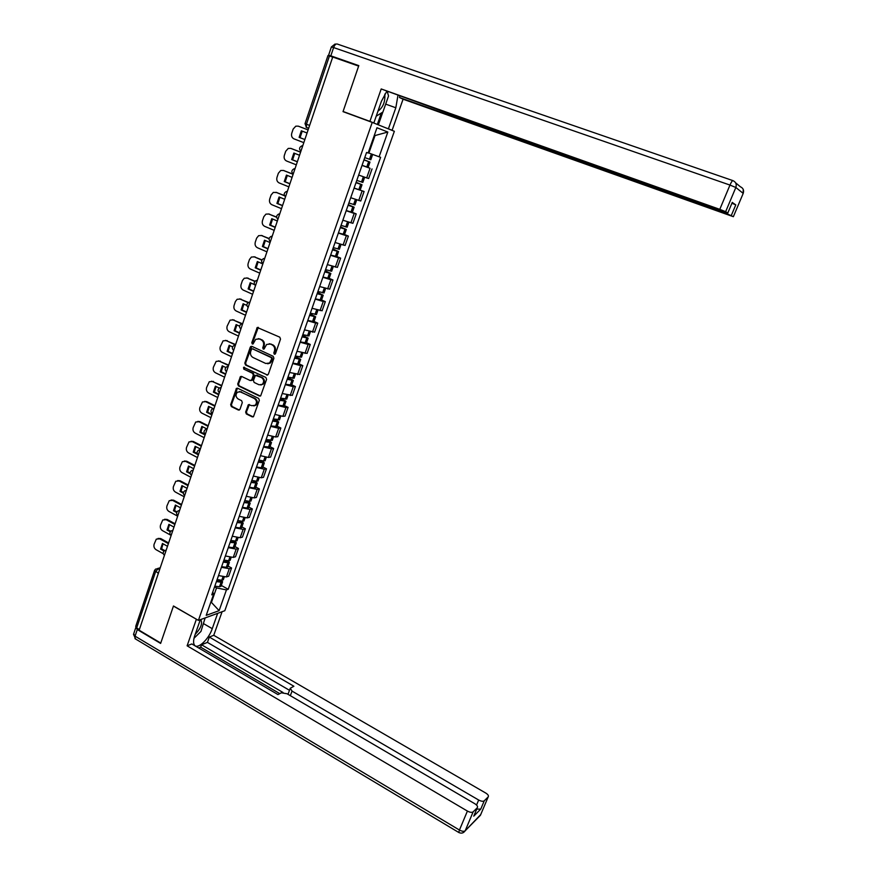 <?xml version="1.0" encoding="UTF-8"?>
<svg xmlns="http://www.w3.org/2000/svg" width="877" height="877" viewBox="0 0 877 877"><rect width="100%" height="100%" fill="white"/><g stroke="black" fill="none" stroke-linecap="round" stroke-linejoin="round"><path stroke-width="1.32" d="M274.304 354.231L275.477 353.672L280.508 339.103L279.785 337.174L257.246 327.472L251.798 342.655L252.291 343.992L253.091 343.905L255.678 339.322L259.34 338.939L261.105 339.761C263.308 341.087 264.076 343.126 263.396 345.878L262.76 347.752L263.253 349.09L264.076 349.002L266.619 344.453L270.357 344.036L272.144 344.869C274.369 346.196 275.137 348.246 274.457 351.008L273.799 352.894L274.304 354.231M245.648 412.058L246.349 413.966L252.247 416.86L253.475 416.707L259.34 400.307L258.627 398.399L237.623 388.226L236.461 388.347L230.662 404.692L231.364 406.588L238.401 410.052L240.013 409.296L242.315 402.565L241.613 400.668L238.105 398.958C235.606 396.941 235.376 394.683 237.415 392.172L240.55 391.822L254.374 398.52C256.873 400.493 257.136 402.751 255.152 405.284L251.896 405.689L248.388 404.703L245.648 412.058L246.415 411.993L247.117 413.889L253.223 416.871M198.421 620.39L173.471 605.974L160.754 643.06L139.147 630.212L332.723 57.016L358.638 66.093L343.028 111.642L372.232 122.396L198.421 620.39L224.808 610.721L394.354 131.287L372.232 122.396M266.696 375.06L268.351 374.26L273.909 358.211L273.185 356.292L251.896 346.36L250.263 347.171L244.826 363.122L245.527 365.018L267.606 375.082M266.597 379.346L260.655 395.889L259.439 396.042L238.423 385.891L237.711 383.994L240.473 376.573L241.635 376.441L250.153 380.519L251.776 379.741L253.332 375.224L252.62 373.317L243.74 369.096L243.576 367.299L265.874 377.428L266.597 379.346M139.366 629.554L136.659 627.943L135.727 626.386L154.505 570.631M309.625 125.433L305.021 123.668L327.965 55.558L329.445 55.964L306.435 124.227L306.512 127.439L308.627 128.371M332.701 57.104L329.445 55.964M358.671 175.049L366.685 177.91L370.061 168.296L362.048 165.402M370.061 168.296L368.055 167.386M366.685 177.91L368.669 178.502L372.034 168.921M354.133 188.018L364.087 191.504L354.078 188.16M350.734 197.731L360.743 201.008L364.087 191.504M352.335 212.344L356.205 213.9L354.198 213.429L346.185 210.721M342.863 220.215L352.894 223.317L356.205 213.9M344.54 234.532L348.388 236.11L346.36 235.727L338.358 233.096M335.069 242.501L345.099 245.45L348.388 236.11M336.812 256.533L340.638 258.134L338.588 257.827L330.596 255.284M327.329 264.613L337.382 267.397L340.638 258.134M329.149 278.349L332.953 279.982L330.881 279.741L322.889 277.285M319.656 286.549L329.719 289.169L332.953 279.982M321.552 300L325.323 301.644L323.24 301.491L315.26 299.112M312.048 308.298L322.111 310.765L325.323 301.644M314.01 321.464L317.759 323.142L315.654 323.054L307.684 320.763M304.494 329.862L314.58 332.175L317.759 323.142M306.533 342.754L310.261 344.453L308.134 344.442L300.175 342.227M297.007 351.26L307.103 353.42L310.261 344.453M299.123 363.878L302.817 365.599L300.679 365.654L292.721 363.517M289.585 372.473L299.682 374.49L302.817 365.599M291.756 384.828L295.428 386.571L293.28 386.691L285.332 384.641M282.219 393.532L292.326 395.395L295.428 386.571M262.552 384.137L263.023 384.356C265.073 381.802 264.821 379.522 262.289 377.527L261.532 377.559C264.065 379.555 264.317 381.835 262.267 384.389L259.044 384.784L254.133 382.438L253.42 380.53L255.426 375.356L261.532 377.559M284.466 405.612L288.105 407.377L285.946 407.564L277.998 405.591M274.918 414.404L282.854 416.345L285.025 416.126L288.105 407.377M277.22 426.233L280.848 428.009L278.667 428.272L270.73 426.375M267.671 435.113L275.597 436.987L277.79 436.691L280.848 428.009M270.039 446.689L273.635 448.487L271.442 448.816L263.517 446.996M260.48 455.667L268.406 457.454L270.609 457.103L273.635 448.487M262.914 466.981L266.487 468.8L264.284 469.195L256.358 467.441M253.343 476.047L261.269 477.768L263.484 477.34L266.487 468.8M255.843 487.119L259.395 488.949L257.169 489.41L249.254 487.733M246.273 496.261L254.177 497.917L256.413 497.423L259.395 488.949M248.827 507.092L252.357 508.945L250.12 509.46L242.216 507.86M239.257 516.323L247.15 517.901L249.397 517.353L252.357 508.945M241.866 526.913L245.374 528.776L243.126 529.368L235.233 527.833M232.284 536.231L240.177 537.733L242.436 537.13L245.374 528.776M234.959 546.568L238.445 548.465L236.187 549.112L228.294 547.643M225.378 555.974L233.26 557.41L235.529 556.742L238.445 548.465M228.108 566.082L231.572 567.989L229.292 568.702L221.421 567.298M218.526 575.575L226.398 576.934L228.678 576.211L231.572 567.989M368.219 152.773L368.888 153.036L374.841 136.045L374.172 135.782L387.831 132.043L379.105 156.797L368.888 153.036M210.721 602.477L211.51 602.203L216.52 587.919L226.441 589.892L219.118 610.666L206.216 615.358L213.615 594.233L211.774 594.847L366.564 152.466L368.143 153.015L376.978 127.757L387.831 132.043M226.441 589.892L228.206 589.3L380.607 157.312L379.105 156.797M210.929 601.874L219.118 610.666M216.52 587.919L214.58 586.834M221.311 585.441L228.206 589.3M213.615 594.233L212.76 592.052M275.027 354.22L275.203 351.008C275.882 348.246 275.115 346.207 272.9 344.869L272.144 344.869M269.239 343.718L272.9 344.869M258.266 338.632L261.872 339.772C264.076 341.098 264.832 343.137 264.152 345.878L263.966 349.068M258.32 327.34L252.565 342.666L253.004 343.97M251.809 346.327L245.593 363.1L246.305 364.996L267.452 375.027M271.717 358.934L271.212 357.586L252.543 348.86L251.732 348.947L250.723 351.392C250.055 354.122 250.811 356.161 252.993 357.487L265.731 363.473L269.557 363.023L271.717 358.934L272.462 358.923L271.969 357.575L271.212 357.586M252.642 348.86L271.969 357.575M267.737 363.802L270.313 363.012L271.782 360.896L271.037 360.907M272.462 358.923L271.782 360.896M241.504 376.397L238.489 383.951L239.191 385.847L260.381 396.064M251.063 380.552L252.543 379.708L254.089 375.203L253.387 373.295L243.74 369.096M244.42 367.222L244.508 369.074M260.886 385.036L262.267 384.389M256.468 375.17L262.289 377.527M249.397 404.483L246.415 411.993M253.848 405.93L255.92 405.218C257.893 402.696 257.63 400.438 255.13 398.465L254.374 398.52M239.465 391.526L255.13 398.465M237.47 388.16L231.44 404.637L232.142 406.522L239.366 410.063M364.01 159.789L368.154 161.401L363.966 159.91M369.535 153.267L372.593 154.396M363.955 159.943L369.973 162.092L364.021 159.746M362.08 165.293L368.11 167.408L369.973 162.092M370.807 159.735L364.777 157.597M303.804 142.644L293.948 138.851C291.844 137.755 291.12 135.869 291.767 133.194L293.159 129.062L295.801 126.167L298.213 126.145L308.112 129.906L298.969 126.409M300.044 137.689L304.856 139.531L299.123 137.382L300.044 137.689L302.236 131.155M299.123 137.382L301.337 130.805L307.071 132.986M360.842 118.209L373.843 122.955L369.897 121.366L381.199 88.95L719.787 209.351L729.971 185.069L333.611 47.566L330.815 55.832L358.803 65.632L343.071 111.489L369.897 121.366M373.843 122.955L381.396 101.337L386.746 91.361M385.683 104.122L395.823 107.772L397.961 95.352M395.823 107.772L388.412 128.809L392.107 130.289L403.08 99.2L399.441 97.49L725.652 213.122L725.871 212.596M399.945 96.053L399.441 97.49M403.08 99.2L733.358 216.696L743.203 193.389L735.836 187.481L725.652 211.686L727.778 213.067L496.601 131.024L381.199 88.95M348.432 113.637L343.071 111.489M389.333 129.27L392.107 130.289M385.617 127.779L388.412 128.809M735.617 182.833L740.407 186.79C743.236 188.106 744.167 190.309 743.203 193.389L733.358 216.696L725.652 213.122M331.528 56.687L328.59 55.229L330.815 55.832M731.922 203.245L735.781 204.867L732.251 202.466M725.652 211.686L719.787 209.351M387.722 93.203L387.711 91.701M382.832 112.081L378.36 124.863M377.329 124.446L381.331 113.012M217.66 613.341L212.256 628.666C208.715 639.497 197.248 650.087 194.376 644.968C193.192 643.005 193.346 639.804 194.837 635.376L200.318 619.699M135.858 627.285L137.294 629.554L160.623 643.433L173.427 606.106L196.503 619.283M196.349 619.337L187.119 645.812L191.844 643.948L277.965 694.584L281.353 692.808L287.042 693.751L474.863 803.76C477.198 805.272 478.02 806.599 477.307 807.717L473.755 816.147L480.749 809.109L476.726 809.098M279.774 693.63L200.68 647.182L198.706 647.982M200.68 647.182L201.535 644.748L207.421 642.392L209.307 637.053L213.747 635.299L485.77 793.06C488.061 794.529 488.884 795.801 488.204 796.875L484.257 800.811L480.749 809.109M222.078 611.718L213.747 635.299M187.119 645.812L467.408 811.072C469.984 812.442 471.903 812.694 473.152 811.85L477.296 807.728L474.062 815.424M476.551 805.042L478.667 800.032L292.041 691.109L290.265 688.237L293.894 686.252L209.307 637.053M478.667 800.032C481.188 801.359 483.052 801.611 484.257 800.811M283.052 692.523L201.535 644.748M288.007 694.321L290.046 688.807M289.498 690.309L207.421 642.392M194.255 638.007L196.064 636.231M387.25 91.537L388.533 95.988L382.909 112.037L376.2 116.203M377.976 111.127C383.041 107.52 385.332 101.842 384.817 94.069M205.141 617.923L200.965 631.418L194.003 638.259M195.187 634.367C200.943 628.217 202.784 623.273 200.723 619.546M356.095 182.394L360.206 184.06L356.007 182.646M355.985 182.712L362.026 184.74L356.128 182.317M364.657 177.242L362.837 182.427L356.796 180.388M358.66 175.071L359.888 175.521M300.603 152.138L291.241 148.531M297.336 161.796L291.657 159.57L292.589 159.833L294.738 153.387M292.589 159.833L297.369 161.708M296.316 164.843L286.516 160.984C284.433 159.877 283.709 157.992 284.356 155.339L285.727 151.239L288.237 148.421L290.747 148.377L300.581 152.203M291.657 159.57L293.861 153.047L299.55 155.262M348.257 204.812L352.324 206.523L348.125 205.185M348.081 205.295L354.133 207.213L348.301 204.692M346.251 210.546L352.324 212.377M354.966 204.856L348.893 202.982M293.148 174.216L283.578 170.5M289.903 183.83L284.258 181.561L285.189 181.802L287.294 175.444M285.189 181.802L289.936 183.71M288.873 186.856L279.149 182.931C277.077 181.813 276.365 179.938 277 177.297L278.36 173.229L280.739 170.5L283.348 170.434L293.115 174.315M284.258 181.561L286.439 175.093L292.085 177.351M340.473 227.044L344.508 228.809L340.298 227.538M340.254 227.68L346.305 229.489L340.528 226.891M338.423 232.887L344.518 234.587M347.139 227.132L341.054 225.389M284.455 195.582L275.992 192.304L284.554 195.79M282.515 205.689L276.913 203.387L277.856 203.596L279.916 197.314M277.856 203.596L282.569 205.536M276.946 192.534L273.306 192.403L271.059 195.045L269.699 199.09C269.075 201.699 269.787 203.574 271.837 204.714L281.506 208.682M276.913 203.387L279.072 196.974L284.685 199.265M332.756 249.09L336.757 250.91L332.547 249.704M332.482 249.879L338.544 251.589L332.832 248.893M330.673 255.054L336.779 256.621M339.377 249.232L333.282 247.621M276.584 217.068L268.581 213.955M275.192 227.373L269.634 225.038L270.576 225.214L272.594 219.009M270.576 225.214L275.257 227.176M274.194 230.344L264.591 226.31C262.552 225.159 261.839 223.295 262.464 220.697L263.813 216.696L265.939 214.131L268.724 214.01L276.617 217.288M269.634 225.038L271.771 218.669L277.351 220.993M325.115 270.96L329.061 272.824L324.852 271.684M324.775 271.903L330.848 273.503L325.192 270.73M322.988 277.033L329.105 278.48M331.681 271.146L325.564 269.656M269.129 238.522L261.236 235.431M267.934 248.882L262.398 246.503L263.352 246.656L265.336 240.539M263.352 246.656L268.011 248.64M266.937 251.831L257.399 247.731C255.371 246.58 254.67 244.705 255.284 242.129L256.621 238.16L258.638 235.672L261.499 235.529L269.086 238.752M262.398 246.503L264.525 240.199L270.072 242.556M317.518 292.644L321.442 294.562L317.222 293.488M317.134 293.74L323.218 295.242L317.617 292.381M315.358 298.827L321.497 300.153M324.052 292.874L317.912 291.515M261.96 259.899L253.946 256.742M260.721 270.215L255.229 267.814L256.194 267.923L258.134 261.894M256.194 267.923L260.82 269.941M259.735 273.142L250.263 268.987C248.246 267.814 247.544 265.961 248.169 263.396L249.485 259.46L251.403 257.049L254.33 256.884L261.839 260.14M255.229 267.814L257.345 261.543L262.848 263.933M309.998 314.152L313.878 316.115L309.658 315.117M309.559 315.402L315.654 316.794L310.096 313.856M307.794 320.445L313.944 321.651M316.476 314.437L310.337 313.188M255.075 281.21L246.722 277.888M253.574 291.372L248.125 288.939L249.09 289.026L250.986 283.074M249.09 289.026L253.683 291.076M252.598 294.277L243.192 290.068C241.186 288.895 240.484 287.031 241.098 284.499L242.414 280.585L244.234 278.25L247.215 278.064L254.856 281.44M248.125 288.939L250.208 282.723L254.549 284.652M302.532 335.496L306.38 337.502L302.148 336.571M302.039 336.878L308.145 338.182L302.642 335.157M300.296 341.887L306.457 342.973M308.978 335.814L302.806 334.685M248.498 302.466L239.553 298.871M246.492 312.376L241.065 309.91L242.041 309.965L243.894 304.089M242.041 309.965L246.601 312.037M245.516 315.249L236.165 310.984C234.17 309.8 233.479 307.948 234.093 305.426L235.387 301.545L237.119 299.287L240.166 299.079L248.136 302.675M241.065 309.91L243.137 303.738L246.865 305.426M295.121 356.654L298.936 358.715L294.705 357.838M294.584 358.189L300.69 359.395L295.253 356.281M292.852 363.155L299.035 364.119M301.524 357.027L295.352 356.007M242.216 323.668L232.449 319.688M239.454 333.205L234.071 330.706L235.047 330.728L236.867 324.928M235.047 330.728L239.574 332.832M238.489 336.055L229.204 331.736C227.22 330.541 226.529 328.689 227.132 326.189L230.07 320.149L233.172 319.919L242.238 324.095M234.071 330.706L236.121 324.589L239.585 326.178M287.777 377.658L291.559 379.752L287.327 378.941M287.196 379.324L293.302 380.432L287.919 377.242M285.474 384.247L291.668 385.102M294.135 378.064L287.952 377.165M235.617 344.551L225.4 340.342M232.471 353.87L227.121 351.337L228.108 351.337L229.895 345.615M228.108 351.337L232.613 353.464M231.517 356.698L222.287 352.335C220.324 351.129 219.634 349.276 220.237 346.788L223.087 340.846L226.222 340.605L235.485 344.946M227.121 351.337L229.16 345.275L232.591 346.875M280.487 398.476L284.236 400.614L280.004 399.879M279.851 400.285L285.979 401.293L281.243 398.322M278.152 405.174L284.356 405.919M286.812 398.925L280.607 398.147M228.678 365.095L218.417 360.842M225.553 374.369L220.237 371.815L221.223 371.782L222.966 366.137M221.223 371.782L225.696 373.931M224.6 377.187L215.435 372.758C213.473 371.541 212.793 369.699 213.385 367.233L216.159 361.379L219.338 361.127L228.535 365.523M220.237 371.815L222.254 365.797L225.827 367.496M273.262 419.14L276.979 421.322L272.736 420.642M272.583 421.081L278.711 422.001L274.852 419.359M270.883 425.926L277.11 426.562M279.544 419.634L273.328 418.954M221.804 385.474L211.478 381.188M218.68 394.716L213.396 392.129L214.394 392.063L216.104 386.494M214.394 392.063L218.833 394.244M217.737 397.5L208.627 393.028C206.687 391.8 206.007 389.969 206.599 387.513L209.285 381.758L212.497 381.484L221.651 385.935M213.396 392.129L215.402 386.154L219.305 388.051M266.093 439.64L269.776 441.855L265.523 441.241M265.358 441.712L271.497 442.534L268.318 440.155M263.681 446.514L269.919 447.04M272.33 440.166L266.104 439.607M214.975 405.7L206.72 401.622L204.615 401.37M211.861 414.898L206.61 412.278L207.619 412.19L209.285 406.698M207.619 412.19L212.037 414.393M210.929 417.671L201.874 413.144C199.945 411.905 199.276 410.074 199.857 407.641L202.477 401.973L205.722 401.688L214.81 406.183M206.61 412.278L208.605 406.358L213.396 408.726M259.504 460.239L262.629 462.234L258.375 461.675M258.2 462.179L264.339 462.913L261.708 460.721M256.533 466.948L261.379 467.836L262.782 467.364M265.172 460.546L263.615 460.984L258.934 460.085M208.2 425.762L200 421.64L197.796 421.398M205.097 434.926L199.879 432.284L200.888 432.164L202.532 426.737M200.888 432.164L205.284 434.389M204.166 437.678L195.176 433.095C193.258 431.857 192.589 430.026 193.17 427.603L195.714 422.023L198.991 421.738L208.013 426.277M199.879 432.284L201.863 426.397L207.093 429.039M252.982 480.695L255.536 482.449L251.282 481.944M251.096 482.482L257.246 483.128L255.054 481.089M249.441 487.206L254.286 488.05L255.7 487.524M258.079 480.749L256.665 481.265L251.82 480.41M201.469 445.669L193.335 441.504L191.033 441.274M197.994 454.593L193.203 452.126L194.223 451.984L195.823 446.623M194.223 451.984L197.248 453.552M197.468 457.531L188.533 452.905C186.626 451.655 185.957 449.824 186.527 447.423L189.015 441.92L192.315 441.624L201.282 446.218M193.203 452.126L195.165 446.294L200.362 448.958M246.415 500.942L248.498 502.499L244.244 502.061M244.047 502.62L250.197 503.179L248.388 501.26M242.403 507.312L247.248 508.101L248.673 507.52M251.03 500.811L249.616 501.37L244.771 500.559M194.804 465.424L186.713 461.214L184.334 460.995M190.298 473.766L186.582 471.815L187.59 471.651L189.169 466.356M187.59 471.651L190.177 473.01M190.813 477.231L181.934 472.56C180.037 471.289 179.379 469.469 179.949 467.079L182.361 461.675L185.694 461.368L194.606 466.005M186.582 471.815L188.522 466.027L193.685 468.724M239.827 521.004L241.515 522.396L237.261 522.012M237.053 522.604L243.214 523.076L241.712 521.256M235.431 527.252L240.265 527.998L241.712 527.362M244.047 520.708L242.611 521.322L237.766 520.565M188.182 485.025L180.136 480.771L177.68 480.574M183.348 493.148L180.004 491.361L181.024 491.164L182.559 485.946M181.024 491.164L183.457 492.468M184.214 496.777L175.389 492.052C173.503 490.78 172.846 488.96 173.416 486.592L175.773 481.265L179.116 480.947L187.974 485.639M180.004 491.361L181.934 485.617L187.064 488.336M233.227 540.89L234.597 542.139L230.333 541.811M230.114 542.435L236.286 542.819L235.047 541.087M228.502 547.051L233.183 547.73L234.795 547.051M237.119 540.44L235.507 541.109L230.826 540.407M181.605 504.483L173.624 500.186L171.092 500M176.705 512.497L173.471 510.754L174.501 510.535L176.003 505.382M174.501 510.535L176.99 511.883M177.658 516.169L168.888 511.412C167.025 510.129 166.367 508.309 166.926 505.963L169.228 500.701L172.594 500.383L181.396 505.119M173.471 510.754L175.389 505.053L180.487 507.794M226.639 560.6L227.724 561.729L223.46 561.455M223.24 562.102L228.075 562.749L229.401 562.398L228.382 560.743M221.629 566.685L226.474 567.32L227.932 566.586M230.234 560.03L228.776 560.743L223.942 560.096M175.093 523.788L167.145 519.447L164.547 519.283M170.27 531.802L167.003 529.993L168.033 529.752L169.502 524.665M168.033 529.752L170.73 531.243M170.686 535.156L162.442 530.618C160.59 529.324 159.932 527.515 160.491 525.18L162.738 519.995L166.115 519.677L174.863 524.457M167.003 529.993L168.899 524.336L173.964 527.11M220.072 580.135L220.905 581.166L220.259 581.352L216.641 580.947M216.411 581.615L221.245 582.218L222.583 581.835L221.728 580.234M214.821 586.165L219.645 586.757L221.125 585.979M223.416 579.467L221.936 580.234L217.101 579.62M168.614 542.951L160.732 538.566L158.057 538.423M164.043 551.03L160.568 549.101L161.609 548.827L163.045 543.806M161.609 548.827L164.657 550.537M163.275 553.727L156.04 549.682C154.199 548.377 153.552 546.568 154.1 544.255L156.303 539.136L159.691 538.818L168.384 543.641M160.568 549.101L162.464 543.477L167.496 546.283M160.074 568.241L158.09 568.8L155.58 571.771L136.659 627.943M159.603 569.655L158.09 568.8L155.689 569.052L154.604 570.313L158.353 573.35M233.26 557.41L236.187 549.112M240.177 537.733L243.126 529.368M247.15 517.901L250.12 509.46M254.177 497.917L257.169 489.41M261.269 477.768L264.284 469.195M268.406 457.454L271.442 448.816M275.597 436.987L278.667 428.272M282.854 416.345L285.946 407.564M290.166 395.549L293.28 386.691M297.544 374.578L300.679 365.654M304.977 353.431L308.134 344.442M312.475 332.12L315.654 323.054M320.028 310.633L323.24 301.491M327.647 288.961L330.881 279.741M335.321 267.123L338.588 257.827M343.06 245.1L346.36 235.727M350.877 222.89L354.198 213.429M358.748 200.493L362.102 190.956M226.398 576.934L229.292 568.702M302.664 146.042L300.986 151.008M300.899 151.261C298.904 149.101 299.2 147.314 301.787 145.889L302.784 145.67M294.913 168.976L293.247 173.909M287.228 191.723L285.584 196.612M279.62 214.273L277.976 219.118M272.067 236.637L270.445 241.449M264.569 258.814L262.968 263.582M257.147 280.815L255.547 285.54M249.781 302.631L248.191 307.312M242.469 324.26L240.901 328.908M235.222 345.724L233.666 350.329M228.042 367.003L226.496 371.574M220.905 388.116L219.371 392.655C217.562 391.01 217.649 389.41 219.601 387.875L221.136 387.426M213.835 409.055L212.311 413.56C210.524 411.938 210.59 410.337 212.519 408.803L214.076 408.342M206.819 429.829L205.317 434.29M199.857 450.438L198.366 454.867C196.612 453.266 196.656 451.699 198.52 450.153L200.12 449.671M192.962 470.872L191.471 475.268C189.739 473.69 189.783 472.122 191.603 470.576L193.225 470.083M186.11 491.153L184.619 495.494C182.909 493.937 182.953 492.381 184.751 490.835L186.384 490.342M179.314 511.28L177.856 515.599M172.572 531.232L171.081 535.474C169.425 533.95 169.469 532.416 171.201 530.881L172.868 530.377M165.885 551.041L164.448 555.294M295.045 168.581L293.981 168.822C291.471 170.27 291.208 172.035 293.181 174.128L293.126 174.095M285.518 196.799C283.567 194.771 283.808 193.017 286.242 191.559L287.382 191.296M277.921 219.294C275.992 217.31 276.2 215.578 278.568 214.109L279.774 213.813M270.39 241.592C268.472 239.662 268.669 237.952 270.971 236.461L272.232 236.143M262.925 263.714C261.028 261.828 261.193 260.14 263.44 258.638L264.755 258.298M255.514 285.65C253.639 283.808 253.793 282.131 255.974 280.629L257.334 280.267M248.169 307.41C246.305 305.602 246.437 303.946 248.575 302.433L249.978 302.05M240.879 328.996C239.026 327.22 239.147 325.575 241.241 324.052L242.677 323.657M233.644 350.394C231.824 348.662 231.923 347.029 233.962 345.505L235.442 345.089M226.474 371.629C224.665 369.93 224.753 368.307 226.759 366.772L228.261 366.345M205.306 434.312C203.541 432.69 203.596 431.1 205.492 429.555L207.071 429.094M177.856 515.577L177.823 515.555C176.145 514.021 176.189 512.475 177.943 510.94L179.599 510.436M164.459 555.262L164.394 555.229C162.76 553.716 162.804 552.192 164.503 550.668L166.181 550.153M306.007 127.121L306.895 127.713M275.203 351.008L274.457 351.008M271.114 344.047L270.357 344.036M263.517 347.752L262.76 347.752M264.152 345.878L263.396 345.878M261.872 339.772L261.105 339.761M260.096 338.95L259.34 338.939M252.565 342.666L251.798 342.655M257.487 328.206L256.731 328.184M274.556 352.883L273.799 352.894M246.305 364.996L245.527 365.018M245.593 363.1L244.826 363.122M251.03 347.171L250.263 347.171M253.3 348.86L252.543 348.86M260.195 395.987L259.439 396.042M239.191 385.847L238.423 385.891M238.489 383.951L237.711 383.994M240.791 377.198L240.013 377.231M252.543 379.708L251.776 379.741M254.089 375.203L253.332 375.224M253.387 373.295L252.62 373.317M257.378 375.192L256.61 375.224M248.728 405.262L247.961 405.327M241.318 391.778L240.55 391.822M239.18 409.987L238.401 410.052M232.142 406.522L231.364 406.588M231.44 404.637L230.662 404.692M236.79 388.95L236.012 388.993M253.004 416.783L252.247 416.86M247.117 413.889L246.349 413.966M366.937 167.025L368.811 161.697M369.634 159.362L371.508 154.012M369.48 159.307L371.355 153.957M366.783 166.97L368.658 161.642M298.213 126.145L299.134 126.474M328.612 55.163L331.363 46.996L333.611 47.566C334.674 44.837 335.902 43.664 337.283 44.036L732.821 180.585M727.778 213.067L732.284 202.368L727.778 213.067M735.781 204.867L731.341 215.38M743.236 189.41L743.159 193.488M735.836 187.481C736.833 184.28 735.869 181.999 732.942 180.629C732.317 180.53 731.33 182.01 729.971 185.069L735.836 187.481M473.152 811.85L465.194 830.782L480.432 815.259L488.193 796.886L480.443 815.248L478.623 817.123M137.294 629.554L135.069 636.176L459.449 830.048L467.408 811.072M292.041 691.109L290.342 695.68M203.661 623.7L212.256 628.666M462.639 832.909L465.172 830.815C463.933 831.659 462.015 831.418 459.449 830.048L458.781 832.481C461.368 833.709 463.495 833.15 465.172 830.815L480.728 814.58M459.044 832.635L135.025 638.675L135.069 636.176L133.688 633.819L135.727 627.735M135.628 639.037L133.501 634.29M358.989 189.684L360.842 184.4M361.653 182.076L363.495 176.836M361.499 182.032L363.341 176.781M358.836 189.629L360.688 184.345M290.747 148.377L291.679 148.673M351.107 212.146L352.938 206.906M353.749 204.615L355.547 199.485M353.595 204.56L355.393 199.43M350.953 212.102L352.784 206.862M283.348 170.434L284.28 170.686M343.28 234.433L345.11 229.237M345.911 226.957L347.665 221.947M345.757 226.913L347.511 221.903M343.126 234.389L344.957 229.193M335.529 256.533L337.338 251.37M338.138 249.112L339.848 244.223M337.974 249.068L339.695 244.179M335.376 256.49L337.185 251.337M268.724 214.01L269.667 214.196M327.845 278.447L329.631 273.328M330.421 271.092L332.098 266.312M330.267 271.048L331.945 266.268M327.68 278.404L329.478 273.295M261.499 235.529L262.453 235.694M320.215 300.175L321.991 295.11M322.769 292.885L324.413 288.226M322.615 292.852L324.26 288.182M320.061 300.142L321.837 295.078M254.33 256.884L255.295 257.016M312.65 321.738L314.415 316.707M315.183 314.503L316.783 309.954M315.029 314.47L316.63 309.91M312.497 321.706L314.262 316.674M247.215 278.064L248.191 278.162M305.141 343.115L306.895 338.127M307.663 335.935L309.219 331.506M307.509 335.913L309.066 331.462M304.988 343.082L306.742 338.094M240.166 299.079L241.142 299.145M297.709 364.328L299.441 359.373M300.197 357.202L301.721 352.883M300.044 357.18L301.567 352.839M297.544 364.295L299.287 359.351M297.939 358.638L298.147 358.057M233.172 319.919L234.148 319.962M290.32 385.365L292.041 380.454M292.797 378.305L294.277 374.084M292.644 378.272L294.124 374.04M290.166 385.343L291.888 380.432M290.561 379.697L290.78 379.072M226.222 340.605L227.209 340.616M282.997 406.226L284.707 401.359M285.453 399.221L286.9 395.11M285.299 399.199L286.746 395.078M282.843 406.204L284.554 401.337M283.227 400.592L283.468 399.912M219.338 361.127L220.324 361.105M275.729 426.935L277.428 422.1M278.173 419.984L279.577 415.972M278.009 419.962L279.423 415.939M275.575 426.913L277.275 422.078M275.97 421.322L276.222 420.587M212.497 381.484L213.506 381.44M268.526 447.467L270.204 442.677M270.949 440.572L272.319 436.669M270.785 440.561L272.166 436.625M268.373 447.445L270.05 442.655M268.757 441.887L269.031 441.098M205.722 401.688L206.72 401.622M261.379 467.836L263.045 463.089M263.78 460.995L265.117 457.191M263.615 460.984L264.964 457.158M261.225 467.825L262.892 463.067M261.609 462.278L261.894 461.445M198.991 421.738L200 421.64M254.286 488.05L255.941 483.337M256.665 481.265L257.97 477.559M256.512 481.254L257.816 477.526M254.133 488.04L255.777 483.326M254.505 482.514L254.823 481.637M192.315 441.624L193.335 441.504M247.248 508.101L248.893 503.42M249.616 501.37L250.877 497.763M249.452 501.359L250.723 497.73M247.095 508.09L248.728 503.42M247.467 502.598L247.796 501.666M185.694 461.368L186.713 461.214M240.265 527.998L241.899 523.35M242.611 521.322L243.85 517.803M242.458 521.311L243.696 517.781M240.112 527.987L241.734 523.35M240.484 522.517L240.835 521.541M179.116 480.947L180.136 480.771M233.337 547.73L234.959 543.126M235.672 541.109L236.867 537.689M235.507 541.109L236.713 537.667M233.183 547.73L234.795 543.126M233.556 542.282L233.918 541.262M172.594 500.383L173.624 500.186M226.474 567.32L228.075 562.749M228.776 560.743L229.938 557.421M228.612 560.743L229.796 557.399M226.31 567.32L227.91 562.749M226.683 561.894L227.055 560.82M166.115 519.677L167.145 519.447M219.645 586.757L221.245 582.218M221.936 580.234L223.076 577M221.782 580.234L222.922 576.978M219.491 586.757L221.081 582.218M219.864 581.352L220.248 580.234M159.691 538.818L160.732 538.566M308.671 128.261L306.512 127.439L305.021 123.679M157.454 568.559L160.228 567.781M258.002 327.494L257.246 327.472M251.524 346.481L250.756 346.481M270.313 363.012L269.557 363.023M241.252 376.54L240.473 376.573M252.094 380.355L251.326 380.388M244.343 367.277L243.576 367.299M249.156 404.648L248.388 404.703M255.92 405.218L255.152 405.284M237.239 388.303L236.461 388.347M370.796 159.757L372.67 154.429M335.135 43.993L331.396 46.919M497.763 131.44L497.555 131.999M360.173 190.013L362.026 184.74M352.302 212.442L354.133 207.213M354.944 204.911L356.709 199.879M344.486 234.685L346.305 229.489M347.106 227.22L348.827 222.32M336.746 256.731L338.544 251.589M339.344 249.331L341.01 244.584M329.061 278.612L330.848 273.503M331.638 271.267L333.26 266.652M321.442 300.296L323.218 295.242M323.997 293.017L325.575 288.555M313.889 321.815L315.654 316.794M316.422 314.591L317.945 310.261M306.391 343.159L308.145 338.182M308.912 336.001L310.381 331.802M298.958 364.328L300.69 359.395M301.458 357.224L302.883 353.157M291.592 385.332L293.302 380.432M294.058 378.283L295.439 374.347M284.269 406.161L285.979 401.293M286.724 399.167L288.062 395.363M277.011 426.825L278.711 422.001M279.456 419.886L280.739 416.202M269.82 447.314L271.497 442.534M272.232 440.44L273.481 436.889M262.672 467.66L264.339 462.913M265.073 460.831L266.279 457.399M255.591 487.831L257.246 483.128M257.97 481.056L259.132 477.757M248.564 507.849L250.197 503.179M250.921 501.129L252.039 497.939M241.592 527.713L243.214 523.076M243.927 521.037L245.012 517.978M234.674 547.412L236.286 542.819M236.987 540.802L238.029 537.842M227.801 566.97L229.401 562.398M230.103 560.403L231.1 557.564M220.993 586.362L222.583 581.835M223.273 579.85L224.238 577.132"/></g></svg>
